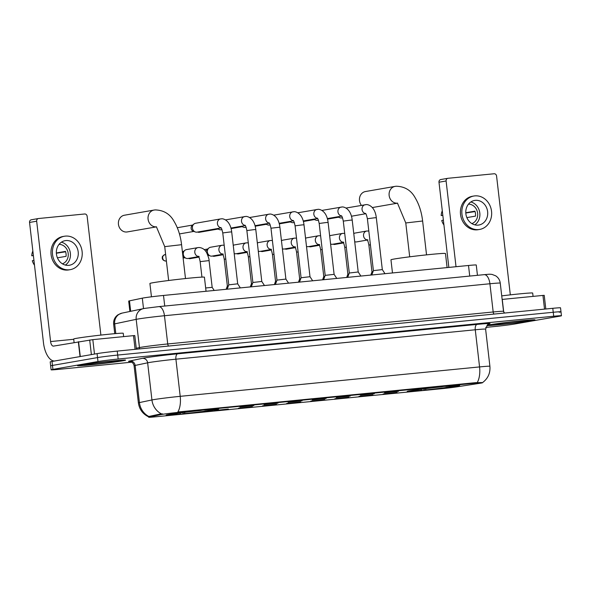 <?xml version="1.0" encoding="UTF-8"?>
<svg xmlns="http://www.w3.org/2000/svg" width="591" height="591" viewBox="0 0 591 591"><rect width="100%" height="100%" fill="white"/><g stroke="black" fill="none" stroke-linecap="round" stroke-linejoin="round"><path stroke-width="0.89" d="M410.398 390.666A26.44 0.827 173.4 0 0 407.192 391.441A26.44 0.827 173.4 0 0 427.02 389.957A26.44 0.827 173.4 0 0 456.518 386.137A26.44 0.827 173.4 0 0 459.717 385.362A26.44 0.827 173.4 0 0 439.896 386.846A26.44 0.827 173.4 0 0 410.398 390.666M169.344 414.35A26.44 0.827 173.4 0 0 166.145 415.118A26.44 0.827 173.4 0 0 185.966 413.634A26.44 0.827 173.4 0 0 215.464 409.814A26.44 0.827 173.4 0 0 218.67 409.046A26.44 0.827 173.4 0 0 198.842 410.523A26.44 0.827 173.4 0 0 169.344 414.35M228.333 409.061L214.37 410.56L228.333 409.061M252.438 406.697L238.476 408.189L252.438 406.697M276.544 404.325L262.581 405.825L276.544 404.325M300.649 401.961L286.687 403.454L300.649 401.961M324.755 399.59L310.792 401.09L324.755 399.59M348.853 397.226L334.898 398.718L348.853 397.226M372.958 394.854L359.003 396.354L372.958 394.854M397.063 392.49L383.108 393.983L397.063 392.49M253.857 405.537L239.894 407.029L253.857 405.537M277.962 403.165L264 404.665L277.962 403.165M302.06 400.801L288.105 402.294L302.06 400.801M326.166 398.43L312.211 399.93L326.166 398.43M350.271 396.066L336.316 397.558L350.271 396.066M374.376 393.695L360.421 395.194L374.376 393.695M398.482 391.331L384.527 392.823L398.482 391.331M129.894 311.464L128.69 301.1A14.967 0.473 -6.6 0 1 129.466 300.856L142.305 298.16A14.967 0.473 -6.6 0 1 143.34 297.967A14.967 0.473 -6.6 0 1 163.508 295.448L468.508 265.485A14.967 0.473 -6.6 0 1 476.257 264.997L477.447 275.31M160.612 414.66A13.467 0.421 -6.6 0 1 161.542 414.483A13.467 0.421 -6.6 0 1 179.694 412.215L475.57 383.153A13.467 0.421 -6.6 0 1 482.544 382.717A13.467 0.421 -6.6 0 1 479.626 383.323L457.656 386.736A13.467 0.421 -6.6 0 1 440.797 388.797L155.662 416.803A13.467 0.421 -6.6 0 1 148.688 417.239A13.467 0.421 -6.6 0 1 149.383 417.017L160.612 414.66L160.53 413.944L162.577 413.907M80.465 364.972A24.194 0.761 173.4 0 0 77.532 365.681A24.194 0.761 173.4 0 0 95.676 364.322A24.194 0.761 173.4 0 0 122.669 360.828A24.194 0.761 173.4 0 0 125.595 360.118A24.194 0.761 173.4 0 0 107.459 361.478A24.194 0.761 173.4 0 0 80.465 364.972M489.902 324.747A24.194 0.761 173.4 0 0 486.969 325.456A24.194 0.761 173.4 0 0 505.113 324.097A24.194 0.761 173.4 0 0 532.107 320.603A24.194 0.761 173.4 0 0 535.032 319.894A24.194 0.761 173.4 0 0 516.896 321.253A24.194 0.761 173.4 0 0 489.902 324.747M148.762 416.906C142.823 414.084 139.365 409.415 138.39 402.907A19.954 0.628 -6.6 0 1 139.424 402.582L151.939 399.952A19.954 0.628 -6.6 0 1 153.32 399.693A19.954 0.628 -6.6 0 1 180.211 396.332A17.457 8.407 84.4 0 1 177.839 412.001L475.511 382.665L481.687 382.554M485.706 327.407L494.408 326.55A14.967 0.473 173.4 0 0 514.576 324.031L559.64 316.192A14.967 0.473 173.4 0 0 561.45 315.757L560.992 311.789A14.967 0.473 173.4 0 0 553.242 312.27L117.698 355.058A14.967 0.473 173.4 0 0 97.53 357.585L52.473 365.423A14.967 0.473 173.4 0 0 50.656 365.859A14.967 0.473 173.4 0 1 52.473 365.423L97.53 357.585A14.967 0.473 173.4 0 1 117.698 355.058L553.242 312.27A14.967 0.473 173.4 0 1 560.992 311.789A14.967 0.473 173.4 0 1 559.182 312.225M477.196 382.591A17.457 8.407 -95.6 0 0 479.567 366.922L180.211 396.332L175.911 359.188A19.954 0.628 173.4 0 0 149.021 362.542A19.954 0.628 173.4 0 0 147.639 362.808L135.125 365.437L139.424 402.582A17.457 16.518 78.1 0 0 148.866 416.478L160.53 413.944M561.45 315.757A14.967 0.473 173.4 0 0 553.701 316.237L118.156 359.025A14.967 0.473 173.4 0 0 97.988 361.544L52.931 369.382A14.967 0.473 173.4 0 0 51.114 369.818A14.967 0.473 173.4 0 0 58.871 369.338L131.859 362.165M560.992 311.789L560.534 307.83A14.967 0.473 173.4 0 0 552.784 308.31L117.24 351.098A14.967 0.473 173.4 0 0 97.072 353.617L52.015 361.456A14.967 0.473 173.4 0 0 50.198 361.899L51.114 369.818M122.448 360.85A23.943 0.754 173.4 0 0 125.351 360.148A23.943 0.754 173.4 0 0 107.399 361.493A23.943 0.754 173.4 0 0 80.679 364.95A23.943 0.754 173.4 0 0 77.776 365.652A23.943 0.754 173.4 0 0 95.735 364.307A23.943 0.754 173.4 0 0 122.448 360.85M123.63 336.611L123.246 333.287A24.94 0.783 173.4 0 0 104.548 334.683A24.94 0.783 173.4 0 0 76.712 338.288A24.94 0.783 173.4 0 0 73.69 339.02L74.097 342.521M86.338 364.396A17.457 0.547 173.4 0 0 84.225 364.883A17.457 0.547 173.4 0 0 97.05 363.953A17.457 0.547 173.4 0 0 116.796 361.404A17.457 0.547 173.4 0 0 118.894 360.872A17.457 0.547 173.4 0 0 105.553 361.899A17.457 0.547 173.4 0 0 86.338 364.396M135.088 349.347L133.5 335.644L92.817 339.64L94.486 354.068M54.483 361.027A19.954 9.611 84.4 0 1 43.475 342.802L29.55 222.445A2.497 2.187 -99.9 0 1 31.441 219.756M100.891 335.09L87.136 216.247A2.497 2.187 80.1 0 0 84.676 213.986L38.555 218.515A2.497 2.187 80.1 0 0 36.664 221.204L50.59 341.561A4.987 2.401 -95.6 0 0 53.449 346.112A4.987 2.401 -95.6 0 0 53.537 346.104L92.817 339.64M133.5 335.644L134.792 335.562L136.373 349.222M65.882 240.567A12.47 10.926 80.1 0 0 65.173 240.663A12.47 10.926 80.1 0 0 56.485 254.425A12.47 10.926 80.1 0 0 68.748 265.337A12.47 10.926 80.1 0 0 69.45 265.241A12.47 10.926 80.1 0 0 78.138 251.478A12.47 10.926 80.1 0 0 65.882 240.567M64.404 236.245L62.978 236.489A16.962 14.856 80.1 0 0 51.166 255.201A16.962 14.856 80.1 0 0 67.839 270.035A16.962 14.856 80.1 0 0 68.8 269.91L70.218 269.659A16.962 14.856 80.1 0 0 82.038 250.953A16.962 14.856 80.1 0 0 65.365 236.112A16.962 14.856 80.1 0 0 64.404 236.245A16.962 14.856 80.1 0 0 52.592 254.95A16.962 14.856 80.1 0 0 69.258 269.791A16.962 14.856 80.1 0 0 70.218 269.659M56.367 253.229L65.631 251.796M34.492 265.167A12.972 11.362 80.1 0 1 32.306 260.727L33.938 260.35M32.852 251.005A12.972 11.362 80.1 0 0 31.737 255.777L33.384 255.615M33.362 255.393L31.737 255.777M62.424 263.822A9.981 8.739 80.1 0 0 68.098 252.815A9.981 8.739 80.1 0 0 59.041 244.371M57.43 257.839L66.066 256.331A9.981 8.739 -99.9 0 0 65.49 251.382L56.352 252.97M65.394 265.078A12.47 10.926 80.1 0 0 70.248 252.438A12.47 10.926 80.1 0 0 61.405 242.184M531.885 320.625A23.943 0.754 173.4 0 0 534.789 319.923A23.943 0.754 173.4 0 0 516.83 321.268A23.943 0.754 173.4 0 0 490.116 324.725A23.943 0.754 173.4 0 0 487.213 325.427A23.943 0.754 173.4 0 0 505.172 324.082A23.943 0.754 173.4 0 0 531.885 320.625M533.067 296.387L532.683 293.062A24.94 0.783 173.4 0 0 501.729 295.877M495.775 324.171A17.457 0.547 173.4 0 0 493.662 324.666A17.457 0.547 173.4 0 0 506.487 323.728A17.457 0.547 173.4 0 0 526.234 321.179A17.457 0.547 173.4 0 0 528.332 320.654A17.457 0.547 173.4 0 0 514.99 321.674A17.457 0.547 173.4 0 0 495.775 324.171M126.814 231.997A8.481 7.424 80.1 0 0 127.294 231.931L156.556 226.841A8.481 7.424 -99.9 0 1 156.46 226.841A8.481 7.424 -99.9 0 1 148.119 219.424A8.481 7.424 -99.9 0 1 154.029 210.064L124.383 215.227A8.481 7.424 80.1 0 0 118.481 224.58A8.481 7.424 80.1 0 0 126.814 231.997M206.045 291.267L204.42 277.179A27.437 0.864 173.4 0 0 183.845 278.723A27.437 0.864 173.4 0 0 153.232 282.683A27.437 0.864 173.4 0 0 149.907 283.488L151.451 296.808M212.051 409.932L211.814 410.265A23.743 0.746 173.4 0 1 183.358 413.818L182.73 412.592M211.644 409.563L212.176 410.051L214.186 409.851A23.743 0.746 173.4 0 0 215.981 409.378A23.743 0.746 173.4 0 0 205.808 409.918L205.845 409.807M170.459 414.158L170.622 414.313A23.743 0.746 173.4 0 0 168.834 414.83A23.743 0.746 173.4 0 0 179.007 414.247L180.1 414.055L180.491 412.895M212.176 410.051A21.453 0.672 173.4 0 0 213.698 409.593A21.453 0.672 173.4 0 0 204.708 410.102L205.808 409.918M183.358 413.818L184.451 413.626A21.453 0.672 173.4 0 0 209.805 410.464L211.814 410.265M170.622 414.313L172.638 414.114A21.453 0.672 173.4 0 0 171.109 414.527A21.453 0.672 173.4 0 0 180.1 414.055M184.894 412.311L184.451 413.626M209.805 410.464L209.007 409.74M201.487 410.25L201.457 410.339A23.743 0.746 173.4 0 0 172.993 413.899L172.638 414.114M201.457 410.339L200.356 410.531A21.453 0.672 173.4 0 0 175.01 413.7L172.993 413.899M447.099 267.583L445.466 253.502A27.437 0.864 173.4 0 0 424.892 255.039A27.437 0.864 173.4 0 0 394.278 259.006A27.437 0.864 173.4 0 0 390.961 259.804L392.476 272.953M453.098 386.255L452.869 386.58A23.743 0.746 173.4 0 1 424.404 390.141L423.777 388.915M452.691 385.886L453.223 386.366L455.24 386.174A23.743 0.746 173.4 0 0 457.035 385.694A23.743 0.746 173.4 0 0 446.855 386.233L446.892 386.13M411.506 390.481L411.676 390.629A23.743 0.746 173.4 0 0 409.881 391.153A23.743 0.746 173.4 0 0 420.053 390.57L421.154 390.378L421.546 389.218M453.223 386.366A21.453 0.672 173.4 0 0 454.752 385.916A21.453 0.672 173.4 0 0 445.762 386.425L446.855 386.233M424.404 390.141L425.505 389.949A21.453 0.672 173.4 0 0 450.852 386.78L452.869 386.58M411.676 390.629L413.685 390.429A21.453 0.672 173.4 0 0 412.156 390.843A21.453 0.672 173.4 0 0 421.154 390.378M425.948 388.634L425.505 389.949M450.852 386.78L450.061 386.056M442.541 386.566L442.504 386.662A23.743 0.746 173.4 0 0 414.047 390.215L413.685 390.429M442.504 386.662L441.411 386.854A21.453 0.672 173.4 0 0 416.057 390.023L414.047 390.215M372.323 207.559L397.603 203.164A8.481 7.424 -99.9 0 1 397.507 203.164A8.481 7.424 -99.9 0 1 389.173 195.739A8.481 7.424 -99.9 0 1 395.076 186.387L365.437 191.543A8.481 7.424 80.1 0 0 359.793 196.943A8.481 7.424 80.1 0 0 361.426 205.373M227.195 289.191L228.769 284.847L237.685 283.82L240.352 287.898M221.145 227.941L197.106 232.123A4.492 3.93 -99.9 0 1 196.855 232.152A4.492 3.93 -99.9 0 1 195.266 231.945A4.492 3.93 -99.9 0 1 192.422 228.082A4.492 3.93 -99.9 0 1 193.892 224.063A4.492 3.93 -99.9 0 1 195.569 223.272L220.569 218.929A4.492 3.93 -99.9 0 1 220.82 218.892M195.266 231.945L193.191 231.177A3.243 2.837 -99.9 0 1 191.137 228.385A3.243 2.837 -99.9 0 1 192.201 225.481L193.892 224.063M251.301 286.82L252.874 282.483L261.791 281.449L264.458 285.527M221.987 229.618L221.211 229.751A4.492 3.93 -99.9 0 1 220.96 229.788A4.492 3.93 -99.9 0 1 219.372 229.574A4.492 3.93 -99.9 0 1 217.806 228.518M219.372 229.574L217.296 228.813A3.243 2.837 -99.9 0 1 216.971 228.665M276.98 280.119L285.896 279.085L288.563 283.163M246.092 227.247L245.317 227.387A4.492 3.93 -99.9 0 1 245.066 227.417A4.492 3.93 -99.9 0 1 243.477 227.21A4.492 3.93 -99.9 0 1 241.911 226.154M243.477 227.21L241.401 226.442A3.243 2.837 -99.9 0 1 241.076 226.294M299.504 282.084L301.085 277.748L310.002 276.714L312.669 280.791M270.198 224.883L269.422 225.016A4.492 3.93 -99.9 0 1 269.171 225.053A4.492 3.93 -99.9 0 1 267.583 224.839A4.492 3.93 -99.9 0 1 266.016 223.782M267.583 224.839L265.507 224.07A3.243 2.837 -99.9 0 1 265.182 223.93M323.609 279.713L325.19 275.376L334.107 274.342L336.774 278.42M294.303 222.511L293.528 222.652A4.492 3.93 -99.9 0 1 293.276 222.681A4.492 3.93 -99.9 0 1 291.688 222.475A4.492 3.93 -99.9 0 1 290.122 221.418M291.688 222.475L289.612 221.706A3.243 2.837 -99.9 0 1 289.287 221.559M347.715 277.349L349.296 273.012L358.212 271.978L360.879 276.056M318.409 220.148L317.633 220.28A4.492 3.93 -99.9 0 1 317.382 220.317A4.492 3.93 -99.9 0 1 315.793 220.103A4.492 3.93 -99.9 0 1 314.227 219.047M315.793 220.103L313.718 219.335A3.243 2.837 -99.9 0 1 313.393 219.195M371.82 274.978L373.401 270.641L382.318 269.607L384.985 273.685M342.514 217.776L341.738 217.909A4.492 3.93 -99.9 0 1 341.487 217.946A4.492 3.93 -99.9 0 1 339.899 217.739A4.492 3.93 -99.9 0 1 338.333 216.683M339.899 217.739L337.823 216.971A3.243 2.837 -99.9 0 1 337.498 216.823M205.668 287.972L212.169 287.344L214.208 290.462M198.532 256.627L187.968 258.466A4.492 3.93 -99.9 0 1 187.716 258.503A4.492 3.93 -99.9 0 1 186.128 258.289A4.492 3.93 -99.9 0 1 183.284 254.425A4.492 3.93 -99.9 0 1 184.754 250.407A4.492 3.93 -99.9 0 1 186.431 249.616L197.955 247.614A4.492 3.93 -99.9 0 1 198.207 247.577M186.128 258.289L184.052 257.521A3.243 2.837 -99.9 0 1 182.981 256.819M182.479 252.505A3.243 2.837 -99.9 0 1 183.062 251.832L184.754 250.407M226.161 289.287L227.35 286.007L228.429 285.793M222.637 254.263L212.073 256.095A4.492 3.93 -99.9 0 1 211.822 256.132A4.492 3.93 -99.9 0 1 210.233 255.925A4.492 3.93 -99.9 0 1 207.389 252.061A4.492 3.93 -99.9 0 1 208.859 248.035A4.492 3.93 -99.9 0 1 210.536 247.252L222.061 245.243A4.492 3.93 -99.9 0 1 222.312 245.213M210.233 255.925L208.158 255.157A3.243 2.837 -99.9 0 1 207.707 254.935M206.082 251.766A3.243 2.837 -99.9 0 1 207.168 249.461L208.859 248.035M250.266 286.923L251.456 283.643L252.534 283.429M246.743 251.892L236.178 253.731A4.492 3.93 -99.9 0 1 235.927 253.761A4.492 3.93 -99.9 0 1 234.339 253.554A4.492 3.93 -99.9 0 1 234.184 253.495L234.339 253.554M233.253 245.45A4.492 3.93 -99.9 0 1 234.642 244.881L246.166 242.879A4.492 3.93 -99.9 0 1 246.417 242.842M274.372 284.552L275.561 281.272L276.64 281.057M270.848 249.52L260.284 251.36A4.492 3.93 -99.9 0 1 260.025 251.397A4.492 3.93 -99.9 0 1 258.444 251.182A4.492 3.93 -99.9 0 1 258.282 251.123M257.358 243.086A4.492 3.93 -99.9 0 1 258.74 242.517L270.272 240.507A4.492 3.93 -99.9 0 1 270.523 240.478M298.477 282.188L299.667 278.908L300.745 278.693M294.953 247.156L284.389 248.996A4.492 3.93 -99.9 0 1 284.131 249.025A4.492 3.93 -99.9 0 1 282.542 248.818A4.492 3.93 -99.9 0 1 282.387 248.759L282.542 248.818M281.464 240.714A4.492 3.93 -99.9 0 1 282.845 240.145L294.377 238.143A4.492 3.93 -99.9 0 1 294.628 238.107M322.583 279.816L323.772 276.536L324.843 276.322M319.059 244.785L308.495 246.624A4.492 3.93 -99.9 0 1 308.236 246.661A4.492 3.93 -99.9 0 1 306.648 246.447A4.492 3.93 -99.9 0 1 306.493 246.388M305.562 238.35A4.492 3.93 -99.9 0 1 306.951 237.781L318.475 235.772A4.492 3.93 -99.9 0 1 318.734 235.743M346.688 277.452L347.877 274.172L348.949 273.951M343.157 242.421L332.6 244.26A4.492 3.93 -99.9 0 1 332.341 244.29A4.492 3.93 -99.9 0 1 330.753 244.083A4.492 3.93 -99.9 0 1 330.598 244.017L330.753 244.083M329.667 235.979A4.492 3.93 -99.9 0 1 331.056 235.41L342.581 233.408A4.492 3.93 -99.9 0 1 342.839 233.371M370.786 275.081L371.983 271.801L373.054 271.587M367.262 240.049L356.705 241.889A4.492 3.93 -99.9 0 1 356.447 241.926A4.492 3.93 -99.9 0 1 354.859 241.712A4.492 3.93 -99.9 0 1 354.703 241.653L354.859 241.712M353.773 233.615A4.492 3.93 -99.9 0 1 355.161 233.046L366.686 231.037A4.492 3.93 -99.9 0 1 366.945 231M544.525 309.123L542.937 295.419L502.254 299.415L503.717 312.055M448.842 267.413L438.987 182.22A2.497 2.187 -99.9 0 1 440.879 179.531M510.321 294.865L496.573 176.022A2.497 2.187 80.1 0 0 494.113 173.761L447.993 178.29A2.497 2.187 80.1 0 0 446.102 180.979L456.023 266.711M542.937 295.419L544.23 295.337L545.811 308.997M475.319 200.349A12.47 10.926 80.1 0 0 474.61 200.445A12.47 10.926 80.1 0 0 465.922 214.201A12.47 10.926 80.1 0 0 478.185 225.112A12.47 10.926 80.1 0 0 478.887 225.016A12.47 10.926 80.1 0 0 487.575 211.26A12.47 10.926 80.1 0 0 475.319 200.349M473.842 196.02L472.416 196.264A16.962 14.856 80.1 0 0 460.603 214.976A16.962 14.856 80.1 0 0 477.277 229.818A16.962 14.856 80.1 0 0 478.237 229.685L479.656 229.441A16.962 14.856 80.1 0 0 491.468 210.728A16.962 14.856 80.1 0 0 474.802 195.887A16.962 14.856 80.1 0 0 473.842 196.02A16.962 14.856 80.1 0 0 462.029 214.732A16.962 14.856 80.1 0 0 478.695 229.567A16.962 14.856 80.1 0 0 479.656 229.441M465.804 213.004L475.061 211.571M443.93 224.949A12.972 11.362 80.1 0 1 441.743 220.502L443.376 220.125M442.29 210.78A12.972 11.362 80.1 0 0 441.174 215.552L442.822 215.39M442.799 215.176L441.174 215.552M471.862 223.597A9.981 8.739 80.1 0 0 477.535 212.59A9.981 8.739 80.1 0 0 468.478 204.146M466.86 217.614L475.504 216.107A9.981 8.739 -99.9 0 0 474.928 211.157L465.789 212.745M474.824 224.853A12.47 10.926 80.1 0 0 479.685 212.221A12.47 10.926 80.1 0 0 470.842 201.967M143.51 308.598L142.305 298.16M149.383 417.017L149.301 416.3M475.57 383.153L475.511 382.665M179.694 412.215L179.642 411.728M164.734 306.035L163.508 295.448M130.677 311.302L129.466 300.856M469.727 276.071L468.508 265.485M477.07 324.407A4.987 2.401 -95.6 0 0 475.267 329.778L175.911 359.188A4.987 2.401 -95.6 0 1 177.714 353.817L477.07 324.407A24.94 0.783 -6.6 0 1 488.535 324.045M485.603 329.135A19.954 0.628 173.4 0 0 475.267 329.778L479.567 366.922A19.954 0.628 -6.6 0 1 489.902 366.28L485.603 329.135L487.545 324.607L488.764 323.957M161.461 413.892A17.457 16.518 78.1 0 1 151.939 399.952L147.639 362.808A4.987 4.721 -101.9 0 0 142.372 358.345A24.94 0.783 -6.6 0 1 177.714 353.817M130.079 361.47A24.94 0.783 -6.6 0 1 129.857 360.975L142.372 358.345M553.701 316.237L552.784 308.31M118.156 359.025L117.24 351.098M97.988 361.544L97.072 353.617M52.931 369.382L52.015 361.456M129.857 360.975A4.987 4.721 -101.9 0 1 135.125 365.437A19.954 0.628 173.4 0 0 134.091 365.755C133.123 361.293 128.919 361.234 129.835 361.441L129.835 361.448M168.627 346.053A2.497 1.204 84.4 0 1 167.726 343.955L164.461 315.727A9.981 4.802 -95.6 0 0 158.743 306.626L484.199 274.652A9.981 4.802 -95.6 0 1 489.917 283.754L164.461 315.727A19.954 0.628 173.4 0 0 137.57 319.088A19.954 0.628 173.4 0 0 136.181 319.347L139.454 347.582A19.954 0.628 -6.6 0 1 140.835 347.316A19.954 0.628 -6.6 0 1 167.726 343.955L493.182 311.982A19.954 0.628 -6.6 0 1 503.517 311.339L500.252 283.111A19.954 0.628 173.4 0 0 489.917 283.754L493.182 311.982A2.497 1.204 84.4 0 0 494.083 314.08M143.524 308.598A9.981 9.441 78.1 0 0 136.181 319.347L114.684 323.868A19.954 0.628 173.4 0 0 113.649 324.186C113.361 321.061 114.285 318.357 116.427 316.067L118.001 314.752L122.027 313.119L144.559 308.399L158.743 306.626A9.981 4.802 -95.6 0 0 158.565 306.648M122.027 313.119A9.981 9.441 78.1 0 0 114.684 323.868L115.814 333.583M136.262 348.247L139.454 347.582A2.497 2.357 -101.9 0 1 139.24 348.934M500.252 283.111C499.831 280.001 498.309 277.571 495.701 275.834L492.007 274.401C488.742 274.121 490.611 274.143 484.199 274.652A9.981 4.802 -95.6 0 0 484.029 274.675M73.727 339.286L50.59 341.561M80.044 356.58L78.33 341.79M36.664 221.204L29.55 222.445M78.573 341.746L80.28 356.543M91.383 354.607L89.692 340.017M156.393 226.767L164.726 246.639L181.577 244.689L185.493 278.546M397.44 203.082L405.773 222.955L422.624 221.004L426.539 254.861M228.769 284.847L222.763 232.943L229.596 232.034L231.687 231.916L237.693 283.82M221.027 227.786A4.492 3.93 -99.9 0 1 217.392 223.413A4.492 3.93 -99.9 0 1 220.561 218.929L221.551 218.825C222.031 218.5 230.158 219.143 231.687 231.916M197.446 232.064L199.086 232.329A3.243 1.559 -95.6 0 0 199.145 232.322A3.243 2.837 -99.9 0 1 197.667 232.027M252.874 282.483L246.868 230.579L253.702 229.67L255.785 229.544L261.791 281.449M245.132 225.422A4.492 3.93 -99.9 0 1 241.497 221.041A4.492 3.93 -99.9 0 1 244.667 216.557A4.492 3.93 -99.9 0 1 244.925 216.52M275.399 284.456L276.98 280.112L270.974 228.207L279.89 227.18L285.896 279.085M269.237 223.051A4.492 3.93 -99.9 0 1 265.603 218.677A4.492 3.93 -99.9 0 1 268.772 214.186A4.492 3.93 -99.9 0 1 269.031 214.156M301.085 277.748L295.079 225.843L301.912 224.927L303.996 224.809L310.002 276.714M293.343 220.687A4.492 3.93 -99.9 0 1 289.708 216.306A4.492 3.93 -99.9 0 1 292.877 211.822A4.492 3.93 -99.9 0 1 293.136 211.785M325.19 275.376L319.184 223.472L326.018 222.563L328.101 222.438L334.107 274.35M317.448 218.315A4.492 3.93 -99.9 0 1 313.814 213.942A4.492 3.93 -99.9 0 1 316.983 209.45A4.492 3.93 -99.9 0 1 317.241 209.421M349.296 273.012L343.29 221.108L350.123 220.192L352.206 220.074L358.212 271.978M341.554 215.951A4.492 3.93 -99.9 0 1 337.919 211.571A4.492 3.93 -99.9 0 1 341.088 207.086A4.492 3.93 -99.9 0 1 341.347 207.049M373.401 270.641L367.395 218.736L374.229 217.828L376.312 217.702L382.318 269.607M365.659 213.58A4.492 3.93 -99.9 0 1 362.024 209.207A4.492 3.93 -99.9 0 1 365.194 204.715A4.492 3.93 -99.9 0 1 365.452 204.685M165.739 261.045A3.243 1.559 -95.6 0 0 165.842 261.037A3.243 1.559 -95.6 0 0 165.894 261.03A3.243 2.837 -99.9 0 1 162.71 258.193A3.243 2.837 -99.9 0 1 164.97 254.618A3.243 2.837 -99.9 0 1 165.148 254.595M199.174 256.494L198.214 256.258C198.436 256.93 198.982 255.77 200.15 261.636L209.074 260.601C209.229 259.523 208.438 256.922 206.71 252.8C205.986 251.397 203.836 247.777 198.945 247.518L197.955 247.614A4.492 3.93 -99.9 0 0 194.779 252.098A4.492 3.93 -99.9 0 0 198.413 256.479M189.837 258.673A3.243 1.559 -95.6 0 0 189.947 258.673A3.243 1.559 -95.6 0 0 189.999 258.666A3.243 2.837 -99.9 0 1 188.529 258.37M223.28 254.123L222.319 253.894C222.541 254.558 223.088 253.406 224.255 259.264L225.777 258.984M222.519 254.108A4.492 3.93 -99.9 0 1 218.884 249.734A4.492 3.93 -99.9 0 1 222.061 245.243L224.181 245.213M213.942 256.309A3.243 1.559 -95.6 0 0 214.053 256.302A3.243 1.559 -95.6 0 0 214.105 256.295A3.243 2.837 -99.9 0 1 212.634 255.999M247.385 251.759L246.425 251.522C246.646 252.194 247.193 251.035 248.36 256.9L249.882 256.612M246.624 251.744A4.492 3.93 -99.9 0 1 242.99 247.363A4.492 3.93 -99.9 0 1 246.166 242.879L248.286 242.842M238.047 253.938A3.243 1.559 -95.6 0 0 238.158 253.938A3.243 1.559 -95.6 0 0 238.21 253.931A3.243 2.837 -99.9 0 1 236.74 253.635M271.491 249.387L270.53 249.158C270.752 249.823 271.299 248.671 272.466 254.529L273.988 254.248M270.73 249.372A4.492 3.93 -99.9 0 1 267.095 244.999A4.492 3.93 -99.9 0 1 270.272 240.507L272.392 240.478M262.153 251.574A3.243 1.559 -95.6 0 0 262.256 251.567A3.243 1.559 -95.6 0 0 262.315 251.559A3.243 2.837 -99.9 0 1 260.845 251.264M295.596 247.016L294.628 246.787C294.85 247.459 295.404 246.299 296.571 252.165L298.093 251.877M294.835 247.008A4.492 3.93 -99.9 0 1 291.2 242.628A4.492 3.93 -99.9 0 1 294.377 238.143L296.497 238.107M286.258 249.203A3.243 1.559 -95.6 0 0 286.362 249.203A3.243 1.559 -95.6 0 0 286.421 249.195A3.243 2.837 -99.9 0 1 284.951 248.892M319.701 244.652L318.734 244.423C318.955 245.088 319.509 243.935 320.677 249.794L322.198 249.513M318.941 244.637A4.492 3.93 -99.9 0 1 315.306 240.264A4.492 3.93 -99.9 0 1 318.475 235.772L320.603 235.743M310.364 246.839A3.243 1.559 -95.6 0 0 310.467 246.831A3.243 1.559 -95.6 0 0 310.526 246.824A3.243 2.837 -99.9 0 1 309.056 246.528M343.807 242.28L342.839 242.051C343.061 242.724 343.615 241.564 344.782 247.422L346.304 247.141M343.046 242.266A4.492 3.93 -99.9 0 1 339.411 237.892A4.492 3.93 -99.9 0 1 342.581 233.408L344.708 233.371M334.469 244.467A3.243 1.559 -95.6 0 0 334.572 244.467A3.243 1.559 -95.6 0 0 334.632 244.46A3.243 2.837 -99.9 0 1 333.154 244.157M367.912 239.916L366.945 239.68C367.166 240.352 367.713 239.192 368.887 245.058L370.409 244.777M367.151 239.902A4.492 3.93 -99.9 0 1 363.517 235.521A4.492 3.93 -99.9 0 1 366.686 231.037L368.814 231.007M446.102 180.979L438.987 182.22M148.688 417.239L148.577 416.33M482.529 382.621C487.981 378.528 490.441 373.084 489.902 366.28M138.39 402.907L134.091 365.755M113.649 324.186L114.75 333.679M504.522 313.053L503.517 311.339M31.301 219.771L38.415 218.537M181.577 244.689C180.528 235.868 178.098 228.215 174.279 221.736C170.208 214.097 163.833 210.16 155.167 209.916L154.029 210.064M215.981 409.378L216.306 408.972M168.834 414.83L168.428 414.513M168.642 280.496L164.726 246.639M422.624 221.004C421.582 212.184 419.152 204.53 415.325 198.051C411.255 190.42 404.887 186.475 396.214 186.231L395.076 186.387M457.035 385.694L457.353 385.288M409.881 391.153L409.474 390.828M409.696 256.812L405.773 222.955M179.45 233.925L193.855 231.421M222.763 232.943C221.972 229.404 221.322 227.609 220.82 227.572M177.293 227.72L192.74 225.031M225.481 219.896L245.657 216.461C246.137 216.136 254.263 216.779 255.785 229.544M245.243 225.57L230.926 228.067M199.086 232.329L217.961 229.057M246.868 230.579C246.078 227.033 245.428 225.245 244.925 225.201M221.551 229.692L222.083 229.877M249.587 217.525L269.762 214.09C270.242 213.765 278.368 214.407 279.89 227.18M269.348 223.206L255.031 225.696M231.066 228.599L242.059 226.685M270.974 228.207C270.183 224.669 269.533 222.873 269.031 222.837M245.657 227.328L246.188 227.513M273.692 215.161L293.867 211.726C294.348 211.401 302.474 212.043 303.996 224.809M293.454 220.835L279.129 223.324M255.172 226.227L266.164 224.314M295.079 225.843C294.288 222.297 293.638 220.509 293.136 220.465M269.762 224.957L270.294 225.141M297.798 212.79L317.973 209.354C318.446 209.029 326.579 209.672 328.101 222.438M317.559 218.471L303.235 220.96M279.277 223.863L290.27 221.95M319.184 223.472C318.394 219.933 317.744 218.138 317.241 218.101M293.867 222.593L294.399 222.77M321.903 210.426L342.078 206.99C342.551 206.665 350.685 207.308 352.206 220.074M341.664 216.099L327.34 218.589M303.382 221.492L314.375 219.579M343.29 221.108C342.499 217.562 341.849 215.774 341.347 215.73M317.973 220.221L318.505 220.406M346.008 208.054L366.184 204.619C366.656 204.294 374.79 204.937 376.312 217.702M365.77 213.728L351.446 216.225M327.488 219.128L338.48 217.215M367.395 218.736C366.605 215.198 365.955 213.403 365.452 213.366M165.635 254.499L164.97 254.618C162.917 255.696 162.023 256.649 162.296 257.469C162.252 258.053 161.845 260.358 165.842 261.037L166.381 260.956M212.169 287.344L209.074 260.601M183.121 258.045L184.71 257.765M201.945 277.105L200.15 261.636M182.375 251.589L183.602 251.374M188.307 258.407L189.947 258.673L198.849 257.129M207.929 255.556L208.815 255.401M227.35 286.007L224.255 259.264M204.25 249.609L207.707 249.01M212.413 256.036L214.053 256.302L222.955 254.765M251.456 283.643L248.36 256.9M236.518 253.672L238.158 253.938L247.06 252.394M275.561 281.272L272.466 254.529M260.624 251.301L262.256 251.567L271.158 250.03M299.667 278.908L296.571 252.165M284.729 248.937L286.362 249.203L295.264 247.659M323.772 276.536L320.677 249.794M308.834 246.565L310.467 246.831L319.369 245.295M347.877 274.172L344.782 247.422M332.94 244.201L334.572 244.467L343.474 242.923M371.983 271.801L368.887 245.058M440.738 179.546L447.852 178.312"/></g></svg>
